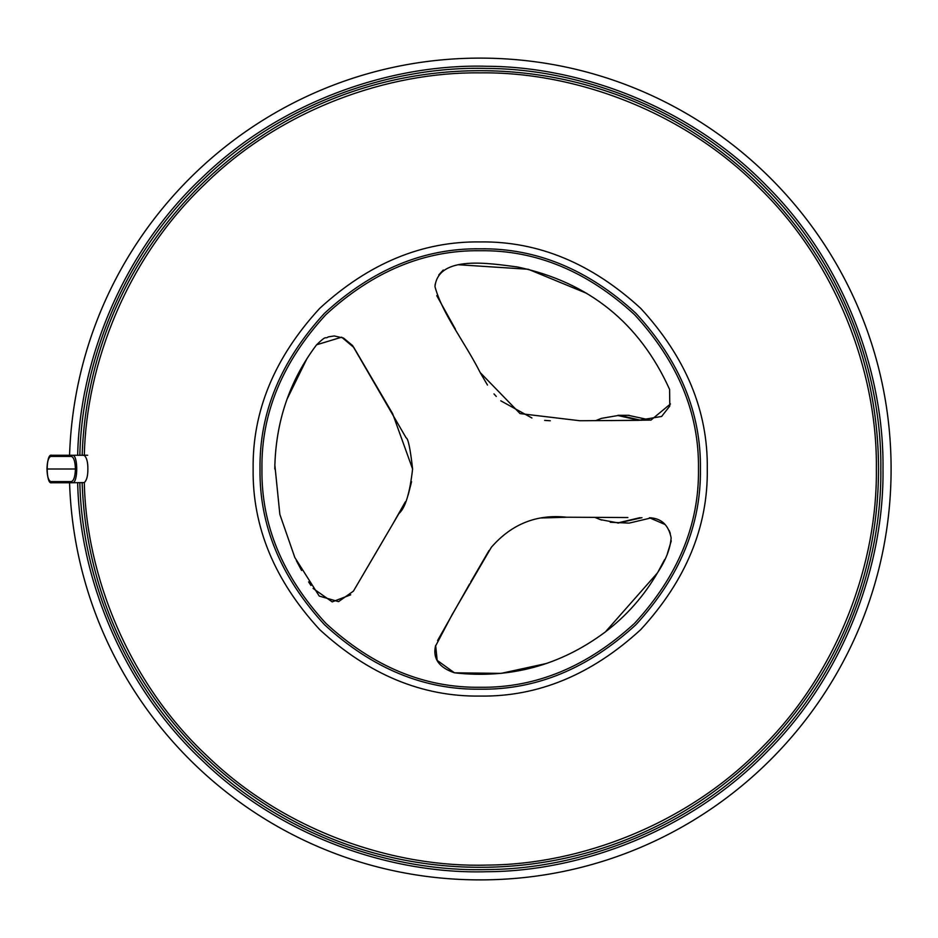 <?xml version="1.0" encoding="UTF-8"?>
<svg xmlns="http://www.w3.org/2000/svg" width="938" height="938" viewBox="0 0 938 938"><rect width="100%" height="100%" fill="white"/><g stroke="black" fill="none" stroke-linecap="round" stroke-linejoin="round"><path stroke-width="1.41" d="M624.216 522.865L622.469 522.665M622.504 415.745L624.216 415.546M628.202 415.3L650.515 420.118M651.406 517.846L629.152 523.111L610.251 522.267M600.308 519.617L617.954 522.876L640.091 517.647M639.27 420.341L617.954 415.534L601.504 418.348L595.618 420.67M260.014 469C259.263 412.802 280.755 360.896 324.513 313.292C372.116 269.546 424.011 248.042 480.209 248.805C536.407 248.042 588.314 269.546 635.917 313.292C679.663 360.896 701.167 412.802 700.416 469C701.167 525.198 679.663 577.105 635.917 624.708C588.314 668.454 536.407 689.958 480.209 689.196C424.011 689.958 372.116 668.454 324.513 624.708C280.755 577.105 259.263 525.198 260.014 469M698.482 469C699.232 413.295 677.916 361.845 634.557 314.664C587.364 271.293 535.915 249.977 480.209 250.727C424.504 249.977 373.054 271.293 325.873 314.664C282.502 361.845 261.198 413.295 261.937 469C261.198 524.705 282.502 576.155 325.873 623.336C373.054 666.707 424.504 688.023 480.209 687.273C535.915 688.023 587.364 666.707 634.557 623.336C677.916 576.155 699.232 524.705 698.482 469M707.287 469C708.073 526.957 685.901 580.481 640.783 629.574C591.69 674.692 538.166 696.864 480.209 696.078C422.252 696.864 368.74 674.692 319.647 629.574C274.529 580.481 252.357 526.957 253.131 469C252.357 411.043 274.529 357.519 319.647 308.426C368.74 263.308 422.252 241.136 480.209 241.922C538.166 241.136 591.69 263.308 640.783 308.426C685.901 357.519 708.073 411.043 707.287 469M383.818 539.362L353.427 591.128L338.548 601.633L319.237 596.076L294.825 557.512L279.852 514.387L274.822 464.72M286.934 399.389L306.949 358.621M316.587 344.797C327.866 333.928 324.091 339.72 328.312 336.883L334.209 335.956L343.472 338.02L352.559 345.536L406.107 437.812C408.171 438.433 410.328 448.833 412.591 469L392.647 413.705L353.802 347.435L341.655 337.188L316.587 344.797C289.396 380.898 275.455 422.299 274.787 469M670.447 403.961L650.984 420.083L610.321 420.587M550.301 420.775L544.626 420.388M531.928 417.996L500.786 400.819M496.284 396.446L493.986 393.925M487.467 385.037L480.209 372.597C464.885 342.159 442.208 313.808 434.974 286.606C438.339 254.561 490.093 263.472 517.565 266.99C588.865 282.186 639.54 322.977 669.591 389.399L669.791 406.048L661.618 416.46L638.075 420.365L579.813 420.74L520.051 413.588L480.209 372.597M455.434 329.191L436.78 295.681M435.021 285.75L435.197 284.073M438.796 274.869L443.252 270.062M458.365 264.739L528.305 269.276L586.825 293.395M296.291 560.514L301.59 570.468M308.59 581.9L310.982 585.453M313.069 588.431L332.204 601.879L350.706 594.809M665.171 524.553L649.377 517.741C661.255 518.186 668.501 524.881 671.139 537.826C670.307 548.648 665.792 560.244 657.608 572.602C644.054 595.982 626.525 615.844 604.998 632.189C560.162 665.523 509.979 679.065 454.461 672.816L501.138 673.367L546.303 663.518M605.456 631.837L657.339 573.048M658.3 571.406L664.596 559.587M667.352 553.737L671.268 540.874M670.283 533.417L669.216 530.556M69.553 482.742C77.057 706.853 262.851 883.573 487.057 879.832C711.285 876.092 891.1 693.252 891.1 469C891.1 244.748 711.285 61.908 487.057 58.168C262.851 54.427 77.057 231.147 69.553 455.258M82.145 482.707C89.638 699.9 269.792 870.98 487.057 867.251C704.332 863.511 878.519 686.311 878.519 469C878.519 251.689 704.332 74.489 487.057 70.749C269.792 67.02 89.638 238.1 82.145 455.293L72.46 455.258C78.171 454.508 78.171 483.492 72.437 482.742L84.303 482.589C86.742 480.303 87.926 475.777 87.867 469C87.926 462.223 86.742 457.697 84.303 455.411C86.273 364.096 126.865 258.325 204.941 184.129C281.775 108.632 388.883 71.698 480.209 72.859C573.106 71.593 682.899 110.098 760.319 188.89C839.123 266.322 877.628 376.103 876.35 469C877.569 561.112 839.85 669.556 762.711 746.695C686.909 825.147 579.121 864.719 487.01 865.082C394.921 867.885 285.856 832.029 207.404 756.227C127.662 681.774 86.249 574.689 84.303 482.589M82.145 455.165L87.668 455.27M82.145 455.293L84.303 455.411M50.793 481.593L51.895 482.742L72.46 482.742L71.335 481.593L50.793 481.593C48.448 480.514 47.17 476.316 46.959 469L75.415 469C75.157 476.598 73.797 480.795 71.335 481.593M72.414 455.258L51.871 455.258L72.437 455.258L71.335 456.407C73.797 457.205 75.157 461.402 75.415 469M77.666 482.742C79.624 576.378 121.706 685.244 202.737 760.953C282.467 838.044 393.339 874.533 486.951 871.719C580.634 871.402 690.274 831.185 767.39 751.42C845.865 672.98 884.229 562.683 882.998 469C884.229 375.317 845.865 265.02 767.39 186.58C690.274 106.815 580.634 66.598 486.951 66.281C393.339 63.467 282.467 99.956 202.737 177.048C121.706 252.756 79.624 361.622 77.666 455.258L74.829 455.258M46.959 469C47.17 461.684 48.448 457.486 50.793 456.407L71.335 456.407M50.793 456.407L51.696 455.27C45.669 452.82 45.739 485.274 51.696 482.73L72.414 482.742M393.444 522.841L405.38 501.783M408.136 495.123L411.571 481.698M435.642 645.426L437.167 660.375L454.461 672.816C439.148 667.61 432.805 658.793 435.42 646.352L452.151 614.566L491.336 547.3C511.597 524.049 536.642 514.024 566.482 517.213L627.874 517.542M567.725 517.213L541.003 517.987M489.015 550.536L470.735 581.959M469.539 584.057L437.565 640.572M353.427 591.128L398.908 513.578C405.298 507.986 409.859 493.13 412.591 469M641.944 517.67L617.954 523.111M629.152 415.3L619.326 415.3L641.111 420.33M79.836 482.718C81.794 575.85 123.664 684.154 204.296 759.44C283.628 836.11 393.925 872.375 487.045 869.549C580.212 869.198 689.219 829.18 765.889 749.849C843.907 671.831 882.06 562.155 880.817 469C882.06 375.845 843.907 266.169 765.889 188.151C689.219 108.82 580.212 68.802 487.045 68.451C393.925 65.625 283.628 101.89 204.296 178.548C123.664 253.846 81.794 362.15 79.836 455.282M617.954 415.3L619.326 415.3M601.504 520.051L594.704 517.33"/></g></svg>
